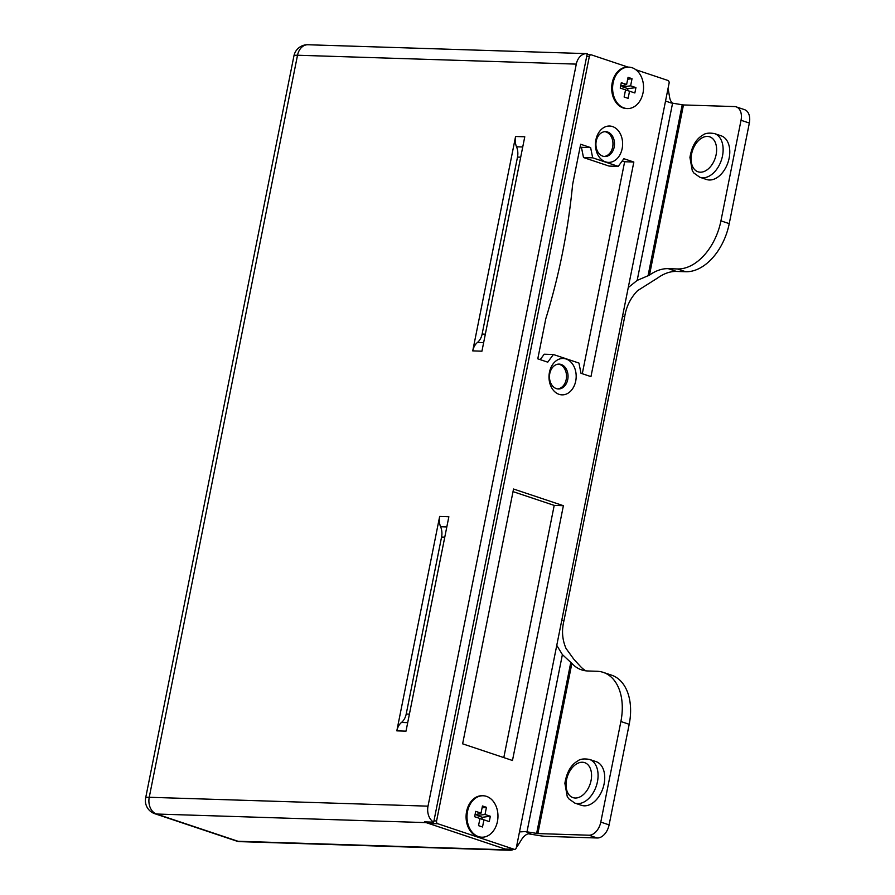 <?xml version="1.0" encoding="UTF-8"?>
<svg xmlns="http://www.w3.org/2000/svg" width="895" height="895" viewBox="0 0 895 895"><rect width="100%" height="100%" fill="white"/><g stroke="black" fill="none" stroke-linecap="round" stroke-linejoin="round"><path stroke-width="1.34" d="M667.67 90.305L668.464 90.563A13.817 10.315 91.8 0 0 667.983 88.717M433.683 822.169L587.243 53.666A13.817 10.315 91.8 0 0 586.695 53.633A13.817 10.315 91.8 0 0 576.29 64.116L428.011 806.16A13.817 10.315 91.8 0 0 433.683 822.169L424.487 821.867A13.817 10.315 91.8 0 0 426.109 822.617L507.543 849.847A13.817 10.315 91.8 0 0 509.781 850.25A13.817 10.315 91.8 0 0 513.719 849.344M516.404 847.341A13.817 10.315 91.8 0 0 517.511 846.032L516.717 845.764M528.162 833.771A13.817 2.003 11.3 0 1 529.034 833.905L538.667 835.516A13.817 2.003 11.3 0 0 546.174 836.366L597.233 837.988L588.921 835.214A13.817 8.972 -71.5 0 0 600.791 822.091L609.103 824.877A13.817 8.972 108.5 0 1 597.233 837.988M628.245 287.586L637.173 280.403L649.457 275.134A50.679 32.902 108.5 0 1 668.218 268.657L676.53 271.442A50.679 32.902 -71.5 0 0 657.769 277.909L637.587 290.651C630.55 297.912 626.243 306.616 624.699 316.763L563.951 620.727C561.523 630.494 562.228 639.757 566.076 648.528L573.874 659.291L580.184 666.171A50.679 32.902 -71.5 0 0 585.878 670.825M603.264 672.38L611.576 675.154A50.679 32.902 108.5 0 1 629.196 724.29L620.884 721.515A50.679 32.902 -71.5 0 0 603.264 672.38A50.679 32.902 -71.5 0 0 597.021 671.272L587.825 670.981A50.679 32.902 108.5 0 1 581.582 669.863A50.679 32.902 108.5 0 1 571.871 663.396L562.396 654.614L556.757 645.362M519.48 831.925L525.365 831.567L530.713 833.357A13.817 8.972 -71.5 0 0 521.416 839.812L517.511 846.032M562.396 654.614L526.987 831.835A25.34 3.681 -168.7 0 0 525.365 831.567M526.987 831.835L537.861 833.581L588.921 835.214M620.884 721.515L600.791 822.091M629.196 724.29L609.103 824.877M668.464 90.563L669.695 97.756A13.817 8.972 -71.5 0 0 672.492 103.171M472.739 350.885L515.587 136.487L524.772 136.79L481.935 351.187L472.739 350.885A13.817 10.315 -88.2 0 1 477.438 342.483A13.817 10.315 91.8 0 0 482.125 334.07L517.5 157.084A13.817 10.315 91.8 0 0 516.538 146.791A13.817 10.315 -88.2 0 1 515.587 136.487M396.821 730.857L439.658 516.46L448.854 516.751L406.006 731.148L396.821 730.857A13.817 10.315 -88.2 0 1 401.508 722.444A13.817 10.315 91.8 0 0 406.207 714.042L441.571 537.056A13.817 10.315 91.8 0 0 440.62 526.752A13.817 10.315 -88.2 0 1 439.658 516.46M736.227 106.874L744.528 109.649A13.817 8.972 108.5 0 1 749.339 123.051L741.026 120.277A13.817 8.972 -71.5 0 0 736.227 106.874A13.817 8.972 -71.5 0 0 734.515 106.572L683.467 104.95L672.581 103.193A25.34 3.681 -168.7 0 0 670.959 102.925L665.533 101.023M668.218 268.657L677.403 268.959A50.679 32.902 -71.5 0 0 720.934 220.852L729.235 223.638A50.679 32.902 108.5 0 1 685.715 271.733L677.403 268.959M741.026 120.277L720.934 220.852M749.339 123.051L729.235 223.638M676.53 271.442L685.715 271.733M721.135 135.805A23.035 14.958 108.5 0 1 728.015 162.387A23.035 14.958 108.5 0 1 706.524 179.492L699.879 177.277A23.035 14.958 108.5 0 0 722.5 155.909A23.035 14.958 108.5 0 0 714.49 133.579L721.135 135.805M596.081 761.623A23.035 14.958 108.5 0 1 602.962 788.215A23.035 14.958 108.5 0 1 581.47 805.321L574.825 803.095A23.035 14.958 108.5 0 0 597.446 781.738A23.035 14.958 108.5 0 0 589.436 759.407L596.081 761.623M575.72 381.057A18.202 13.593 -88.2 0 1 552.965 389.761A18.202 13.593 -88.2 0 1 559.084 359.175A18.202 13.593 -88.2 0 1 575.72 381.057M622.159 148.604A18.202 13.593 -88.2 0 1 599.415 157.307A18.202 13.593 -88.2 0 1 605.523 126.732A18.202 13.593 -88.2 0 1 622.159 148.604M627.999 67.103L591.427 54.875A2.305 1.723 91.8 0 0 591.058 54.808A2.305 1.723 91.8 0 0 589.324 56.553L436.581 820.95A2.305 1.723 91.8 0 0 437.8 823.736L514.233 849.31A2.305 1.723 91.8 0 0 514.614 849.377A2.305 1.723 91.8 0 0 516.348 847.621L669.091 83.224A2.305 1.723 91.8 0 0 667.871 80.438L635.864 69.732M563.391 505.697L513.54 489.017L462.625 743.823L512.477 760.493L563.391 505.697L554.206 505.395L513.025 491.623M633.839 162.04L623.871 158.706L618.244 166.369L592.68 157.822L590.633 147.597L580.665 144.263L572.621 184.493A520.621 388.721 -88.2 0 1 545.827 318.598L537.783 358.828L547.751 362.162L553.378 354.509L578.942 363.057L580.989 373.282L590.957 376.616L633.839 162.04L624.643 161.749L622.226 160.943M503.807 757.595L554.206 505.395M505.798 849.031A2.305 1.723 -88.2 0 1 505.418 849.075A2.305 1.723 -88.2 0 1 505.048 849.008L514.233 849.31M437.8 823.736L428.604 823.445L505.048 849.008M428.604 823.445A2.305 1.723 -88.2 0 1 427.418 821.968M582.287 373.718L624.643 161.749M618.244 166.369L609.047 166.078L583.495 157.531L581.437 147.306L580.139 146.869M540.211 359.645L544.194 354.219L553.378 354.509M592.68 157.822L583.495 157.531M590.633 147.597L581.437 147.306M604.83 131.677A12.44 9.286 -88.2 0 1 612.65 147.048A12.44 9.286 -88.2 0 1 604.047 156.457M614.183 147.093A12.44 9.286 91.8 0 0 605.602 131.654A12.44 9.286 91.8 0 0 595.925 143.793A12.44 9.286 91.8 0 0 604.807 156.524A12.44 9.286 91.8 0 0 614.183 147.093M558.39 364.12A12.44 9.286 -88.2 0 1 566.199 379.491A12.44 9.286 -88.2 0 1 557.596 388.911M567.732 379.536A12.44 9.286 91.8 0 0 559.151 364.108A12.44 9.286 91.8 0 0 549.474 376.247A12.44 9.286 91.8 0 0 558.357 388.978A12.44 9.286 91.8 0 0 567.732 379.536M624.128 97.018L628.111 98.349L629.543 91.2L634.857 92.968L635.931 87.609L630.617 85.83L632.038 78.682L628.055 77.35L626.623 84.499L621.309 82.72L620.235 88.079L625.549 89.858L624.128 97.018M624.061 107.959A20.73 15.483 -88.2 0 1 612.773 85.081A20.73 15.483 -88.2 0 1 628.737 67.125A20.73 15.483 -88.2 0 1 643.55 88.336A20.73 15.483 -88.2 0 1 627.417 108.564A20.73 15.483 -88.2 0 1 624.061 107.959M626.959 108.541A20.73 15.483 -88.2 0 1 626.5 108.541A20.73 15.483 -88.2 0 1 623.144 107.937A20.73 15.483 -88.2 0 1 611.856 85.059A20.73 15.483 -88.2 0 1 627.82 67.091A20.73 15.483 -88.2 0 1 628.279 67.114M626.623 84.499L620.615 86.2M627.675 79.241L632.038 78.682M627.552 90.574L627.932 88.65L622.618 86.871L622.842 85.775M622.618 86.871L630.617 85.83M627.932 88.65L635.931 87.609M625.538 89.959L629.543 91.2M486.444 807.312L482.461 805.981L481.029 813.141L475.715 811.362L474.641 816.721L479.955 818.5L478.523 825.649L482.517 826.991L483.949 819.831L489.263 821.61L490.337 816.251L485.012 814.472L486.444 807.312L482.081 807.883M486.511 796.371A20.73 15.483 -88.2 0 1 497.788 819.249A20.73 15.483 -88.2 0 1 481.823 837.205A20.73 15.483 -88.2 0 1 467.011 815.994A20.73 15.483 -88.2 0 1 483.143 795.767A20.73 15.483 -88.2 0 1 486.511 796.371M481.365 837.183A20.73 15.483 -88.2 0 1 480.906 837.183A20.73 15.483 -88.2 0 1 466.094 815.96A20.73 15.483 -88.2 0 1 482.226 795.733A20.73 15.483 -88.2 0 1 482.685 795.756M481.957 819.216L482.338 817.292L477.024 815.513L477.236 814.405M477.024 815.513L485.012 814.472M482.338 817.292L490.337 816.251M479.933 818.589L483.949 819.831M481.029 813.141L475.01 814.842M570.786 662.423L536.62 833.446M571.871 663.396L537.861 833.581M576.29 64.116L297.52 55.233L149.241 797.277L428.011 806.16M426.109 822.617L156.535 814.025L237.958 841.255L507.543 849.847M240.196 841.658A13.817 10.315 -88.2 0 1 237.958 841.255A13.817 8.972 108.5 0 1 236.258 840.953A13.817 13.817 0 0 0 240.196 841.658L509.781 850.25M156.535 814.025A13.817 10.315 -88.2 0 1 149.241 797.277A13.817 2.003 11.3 0 0 145.661 797.904A13.817 13.817 0 0 0 154.835 813.723A13.817 8.972 -71.5 0 0 156.535 814.025M297.52 55.233A13.817 10.315 -88.2 0 1 307.936 44.75A13.817 13.817 0 0 0 293.94 55.859A13.817 2.003 11.3 0 1 297.52 55.233M672.581 103.193L637.173 280.403M682.214 104.805L648.036 275.828M683.467 104.95L649.457 275.134M561.825 620.022L563.951 620.727M624.699 316.763L622.562 316.047M444.77 537.157L441.571 537.056M406.207 714.042L409.407 714.143M520.7 157.184L517.5 157.084M482.125 334.07L485.336 334.171M522.736 146.993L516.538 146.791M477.438 342.483L483.636 342.684M446.806 526.954L440.62 526.752M401.508 722.444L407.706 722.645M716.112 154.701A18.426 11.959 -71.5 0 0 700.83 138.635A18.426 11.959 -71.5 0 0 694.643 169.602A18.426 11.959 -71.5 0 0 716.112 154.701M591.058 780.529A18.426 11.959 -71.5 0 0 575.776 764.453A18.426 11.959 -71.5 0 0 569.589 795.431A18.426 11.959 -71.5 0 0 591.058 780.529M433.941 820.872L436.581 820.95M589.324 56.553L586.684 56.463M154.835 813.723L236.258 840.953M586.695 53.633L307.936 44.75M293.94 55.859L145.661 797.904M714.49 133.579C708.974 132.65 705.07 133.187 702.743 135.179C696.053 138.982 691.779 146.411 689.933 157.464L692.294 170.665L693.815 172.97L699.879 177.277M589.436 759.407C583.932 758.479 580.016 759.005 577.689 761.007C570.999 764.811 566.725 772.24 564.879 783.282L567.24 796.494L568.761 798.787L574.825 803.095M514.614 849.377L505.418 849.075M591.058 54.808L587.042 54.673M628.737 67.125L627.82 67.091M627.417 108.564L626.5 108.541M483.143 795.767L482.226 795.733M481.823 837.205L480.906 837.183"/></g></svg>
